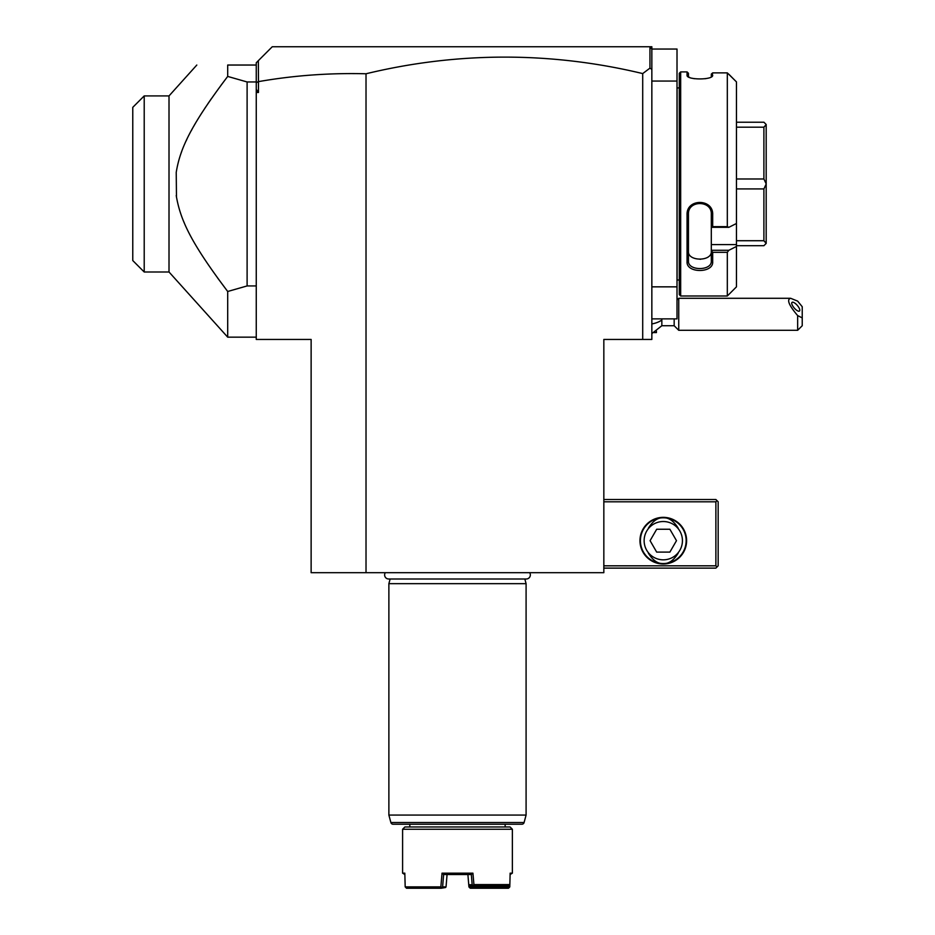 <?xml version="1.0" encoding="UTF-8"?>
<svg xmlns="http://www.w3.org/2000/svg" width="935" height="935" viewBox="0 0 935 935"><rect width="100%" height="100%" fill="white"/><g stroke="black" fill="none" stroke-linecap="round" stroke-linejoin="round"><path stroke-width="1.4" d="M651.847 81.053L677.01 81.053L677.01 49.041L651.847 49.041L649.568 46.75L651.847 46.75L651.847 339.44L603.835 339.44L603.835 572.688L311.133 572.688L311.133 339.44L256.26 339.44L256.26 62.762L258.34 60.67L258.469 81.626L258.469 92.483L256.26 89.328M642.707 339.44L642.707 73.584A1164.192 823.209 90 0 0 366.017 73.771L366.017 572.688M651.847 69.412L649.965 68.115L642.707 73.584M649.568 46.75L272.26 46.75L258.34 60.67M258.34 81.52L256.26 82.818M256.26 92.483L258.469 92.483M366.017 73.771C329.587 72.837 293.73 75.454 258.469 81.626M649.965 47.159L649.965 68.115M256.26 65.672L256.26 65.041L227.696 65.041C185.925 65.041 185.925 65.041 227.696 65.041L227.696 76.425L221.022 85.284M256.26 81.964L247.109 81.964L227.696 76.425C190.833 125.197 180.104 148.513 176.224 172.367L176.481 197.262M256.26 285.935L247.109 285.935L247.109 81.964M217.504 277.812L227.696 291.486L247.109 285.935M256.26 337.161L227.696 337.161L227.696 291.486C191.091 242.948 180.408 220.286 176.224 195.532M211.462 98.549L207.839 103.797M205.642 107.057L204.94 108.121M202.299 112.153L199.646 116.337M198.407 118.336L196.934 120.767M195.31 123.49L193.545 126.552M192.014 129.322L191.114 130.97M186.848 139.338L186.03 141.091M181.846 151.038L180.361 155.222M183.856 221.899L184.347 223.044M196.806 65.041L169.013 95.919L169.013 271.991L176.224 279.997M227.696 337.161L169.013 271.991L144.212 271.991L144.212 95.919L169.013 95.919L176.224 87.913M169.013 95.919L164.56 95.919M144.212 95.919L132.77 107.35L132.77 260.549L144.212 271.991M132.77 107.35L144.095 96.024M603.835 501.803L715.883 501.803L715.883 565.827L717.016 566.972L715.883 568.118L603.835 568.118M715.883 565.827L603.835 565.827M686.372 543.995L686.606 540.675A23.328 23.328 0 0 0 663.289 517.347A23.328 23.328 0 0 0 639.961 540.675A23.328 23.328 0 0 0 663.289 564.004A23.328 23.328 0 0 0 686.606 540.675L686.372 537.344M715.883 501.803L717.016 500.657L715.883 499.512L603.835 499.512M717.016 566.972L718.162 565.827L718.162 501.803L717.016 500.657M685.577 533.815L684.478 530.94M684.011 529.981L683.485 529.023M682.269 527.118L681.568 526.183M680.785 525.26L679.944 524.36M679.044 523.471L678.062 522.63M677.022 521.823L674.801 520.386M673.656 519.778L672.499 519.252M671.365 518.796L670.255 518.422M668.139 517.861L667.134 517.674M662.342 517.371L661.384 517.429M659.444 517.674L658.427 517.861M657.387 518.107L656.312 518.422M654.068 519.252L652.922 519.778M651.765 520.386L649.544 521.823M648.504 522.63L647.534 523.471M646.623 524.36L645.781 525.26M646.249 524.745L644.297 527.118M643.081 529.023L642.555 529.981M642.088 530.94L640.989 533.815M642.953 530.203L642.52 531.103M642.123 532.003L641.468 533.815M643.993 528.404L644.495 526.861M674.614 520.281L675.397 520.748M676.905 521.742L677.852 522.455M682.082 526.861L682.573 528.404M684.794 532.915L684.443 532.003M684.058 531.103L683.614 530.203M663.289 517.803A22.872 22.872 0 0 1 686.15 540.675A22.872 22.872 0 0 1 663.289 563.536C657.843 563.91 652.864 560.427 648.329 553.099C652.864 560.427 657.843 563.91 663.289 563.536C668.724 563.91 673.714 560.427 678.237 553.099C673.714 560.427 668.724 563.91 663.289 563.536A22.872 22.872 0 0 1 640.417 540.675A22.872 22.872 0 0 1 663.289 517.803C668.724 517.441 673.714 520.924 678.237 528.252C673.714 520.924 668.724 517.441 663.289 517.803C657.843 517.441 652.864 520.924 648.329 528.252C652.864 520.924 657.843 517.441 663.289 517.803M686.103 539.226L686.606 540.792M686.033 538.326L685.916 537.426M685.776 536.526L685.589 535.626M639.961 540.769L640.463 539.226M640.72 534.762L640.533 535.533M640.358 536.398L640.23 537.111M640.194 537.344L640.428 545.315M640.627 546.227L641.445 548.868M641.772 549.698L642.123 550.493M642.497 551.241L643.233 552.585M640.978 535.626L640.802 536.526M640.65 537.426L640.533 538.326M663.289 521.52A19.156 19.156 0 0 0 644.133 540.675A19.156 19.156 0 0 0 663.289 559.831A19.156 19.156 0 0 0 682.433 540.675A19.156 19.156 0 0 0 663.289 521.52M676.484 540.675L669.881 552.106L656.686 552.106L650.082 540.675L656.686 529.245L669.881 529.245L676.484 540.675M686.559 542.288L686.454 543.352M685.799 546.788L685.472 547.863M683.333 552.585L683.707 551.942M684.069 551.241L684.443 550.493M684.537 550.283L685.939 546.227M686.138 545.315L686.313 544.392M686.337 537.111L686.208 536.398M686.033 535.533L685.846 534.762M644.986 526.206L644.425 526.954L644.986 526.206M651.847 318.87L677.01 318.87L677.01 286.846L651.847 286.846M677.01 81.053L677.01 286.846M677.01 86.99A4.57 4.57 0 0 0 677.092 87.913L677.092 279.997A4.57 4.57 0 0 0 677.01 280.909M677.092 87.913L679.289 87.913M677.092 279.997L679.289 279.997M680.668 295.998L680.668 71.901L679.289 73.281L679.289 294.63L680.668 295.998L727.313 295.998L736.464 286.846L736.464 246.454L728.856 250.288L736.464 246.454L736.464 81.906L727.313 72.883L712.68 72.883L712.096 76.273M727.313 72.883L727.313 226.656L728.856 227.322L736.464 223.488M736.464 244.596L711.301 244.596L711.301 250.288L728.856 250.288L727.313 252.31L712.68 252.31L712.68 261.882C713.452 273.3 686.36 273.394 687.061 261.882L687.061 214.699C686.36 198.314 713.452 198.442 712.68 214.699L712.68 226.656L727.313 226.656M727.313 252.31L727.313 295.998M680.668 71.901L687.061 71.901L688.44 73.281L688.44 76.6L687.061 75.267L687.061 71.901M711.301 74.099L712.68 72.883L711.301 74.099L711.301 76.6L712.68 75.267C713.393 80.141 686.337 80.129 687.061 75.267L688.499 76.869M687.646 76.273L687.061 75.267M688.592 76.927L689.785 77.488M692.192 78.259L694.436 78.715M705.06 78.75L707.105 78.365M728.856 74.251L736.464 81.906M687.061 261.882L688.44 260.935C687.692 271.162 712.131 271.021 711.301 260.935C712.131 271.021 687.692 271.162 688.44 260.935L688.44 214.325C687.692 199.88 712.131 200.078 711.301 214.325L711.301 227.24L712.68 226.656M711.301 244.596L711.301 227.24M712.68 261.882L711.301 260.935L711.301 250.288M711.301 250.522L712.68 252.31M687.061 214.699L688.44 214.325M712.68 214.699L711.301 214.325M711.301 227.322L728.856 227.322M688.44 260.935L688.44 251.41C687.692 261.648 712.049 261.648 711.301 251.41M700.631 259.252L700.011 259.276M736.464 122.216L763.895 122.216L766.186 124.495L766.186 183.868L763.895 178.982L736.464 178.982M736.464 127.183L763.895 127.183L766.186 124.589M736.464 245.695L763.895 245.695L766.186 243.404L763.895 240.716L736.464 240.716M736.464 188.928L763.895 188.928L763.895 240.716M766.186 183.868L766.186 243.322M763.895 188.928L766.186 184.043M763.895 127.183L763.895 178.982M661.84 318.87L661.84 320.004A20.582 10.285 180 0 1 651.847 323.942M651.847 333.596L661.84 325.731L661.84 320.004M661.84 325.731L674.17 325.731L674.17 318.87M802.23 317.912L797.649 315.586L797.649 330.3L802.23 325.731L802.23 306.715L797.649 301.117L790.648 298.288L678.74 298.288L678.74 330.3L674.17 325.731M790.648 298.288C786.51 299.445 788.836 305.219 797.649 315.586M791.711 303.209A5.715 2.022 49.1 0 0 794.984 308.842A5.715 2.022 49.1 0 0 799.495 311.028A5.715 2.022 49.1 0 0 799.799 310.21A5.715 2.022 49.1 0 0 796.538 304.576A5.715 2.022 49.1 0 0 792.015 302.391A5.715 2.022 49.1 0 0 791.711 303.209M656.428 331.224L656.428 332.591L654.138 332.591M385.302 572.688A4.067 4.067 0 0 0 388.703 578.999L526.265 578.999A4.067 4.067 0 0 0 529.666 572.688M390.129 578.999L388.878 583.662L388.878 815.075L526.089 815.075L526.089 583.662L388.878 583.662M524.839 578.999L526.089 583.662M526.089 815.075L524.091 822.531A2.291 2.291 90 0 1 521.882 824.226L393.086 824.226A2.291 2.291 -90 0 1 390.877 822.531L388.878 815.075M404.89 826.972L510.078 826.972L512.368 829.251L402.599 829.251L404.89 826.972M496.029 885.959L495.608 888.25L508.441 888.25L509.785 886.883L510.113 874.529L512.368 873.161L512.368 829.251M405.124 884.592L404.855 874.529L402.599 873.161L402.599 829.251M512.368 873.161L510.148 873.161L509.844 884.592L473.916 884.592L472.935 873.161L442.033 873.161L443.634 874.529L447.07 874.529L446.217 884.709M494.37 885.959L494.346 886.883L469.814 886.883L469.721 885.702M402.599 873.161L404.82 873.161L405.182 886.883L440.864 886.883L442.033 873.161M405.182 886.883L406.526 888.25L441.168 888.25L441.682 887.596L440.864 886.883M468.458 881.237L467.897 874.529L471.333 874.529L443.634 874.529L442.606 886.883L441.682 887.596M442.606 886.883L446.042 886.883L445.539 887.525L441.168 888.25M446.042 886.883L447.07 874.505M473.916 884.592L473.028 885.363L472.175 884.709L471.333 874.529L472.935 873.161M467.897 874.505L468.739 884.709L472.175 884.709M469.814 886.883L469.428 887.525L468.926 886.883L468.739 884.709L470.06 885.959L473.496 885.959L473.028 885.363M473.496 885.959L508.535 885.959L509.844 884.592M508.535 885.959L470.843 885.959M509.283 887.596L508.862 885.714M508.839 886.883L496.006 886.883M495.164 887.525L494.346 886.883M469.428 887.525L470.363 888.25L495.608 888.25M524.091 822.531L390.877 822.531M678.74 298.288L677.01 300.03M797.649 330.3L678.74 330.3M409.81 824.226L409.81 826.972M505.145 824.226L505.145 826.972"/></g></svg>
